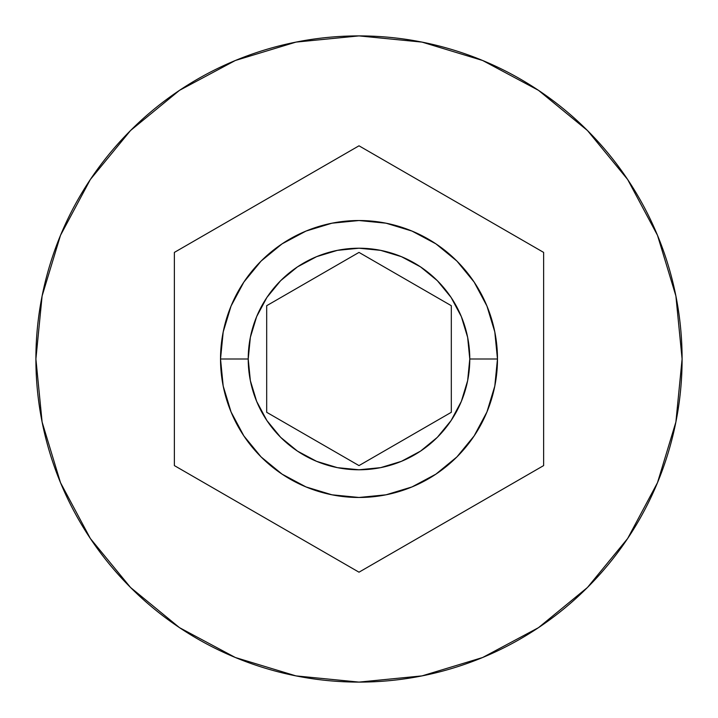 <?xml version="1.0" encoding="UTF-8"?>
<svg xmlns="http://www.w3.org/2000/svg" width="718" height="718" viewBox="0 0 718 718"><rect width="100%" height="100%" fill="white"/><g stroke="black" fill="none" stroke-linecap="round" stroke-linejoin="round"><path stroke-width="1.08" d="M497.475 359A138.475 138.475 0 0 0 359 220.525A138.475 138.475 0 0 0 220.525 359L248.222 359A110.778 110.778 0 0 1 359 248.222A110.778 110.778 0 0 1 469.778 359L497.475 359L494.81 386.015L486.93 411.988L474.131 435.934L456.917 456.917L435.934 474.131L411.988 486.93L386.015 494.81L359 497.475L331.985 494.81L306.012 486.93L282.066 474.131L261.083 456.917L243.869 435.934L231.07 411.988L223.19 386.015L220.525 359A138.475 138.475 0 0 1 359 220.525A138.475 138.475 0 0 1 497.475 359A138.475 138.475 0 0 1 359 497.475A138.475 138.475 0 0 1 220.525 359L223.19 331.985L231.07 306.012L243.869 282.066L261.083 261.083L282.066 243.869L306.012 231.07L331.985 223.19L359 220.525L386.015 223.19L411.988 231.07L435.934 243.869L456.917 261.083L474.131 282.066L486.93 306.012L494.81 331.985L497.475 359L469.778 359L467.651 337.388L461.342 316.611L451.11 297.458L437.334 280.666L420.542 266.89L401.389 256.658L380.612 250.349L359 248.222L337.388 250.349L316.611 256.658L297.458 266.89L280.666 280.666L266.89 297.458L256.658 316.611L250.349 337.388L248.222 359L250.349 380.612L256.658 401.389L266.89 420.542L280.666 437.334L297.458 451.11L316.611 461.342L337.388 467.651L359 469.778L380.612 467.651L401.389 461.342L420.542 451.11L437.334 437.334L451.11 420.542L461.342 401.389L467.651 380.612L469.778 359A110.778 110.778 0 0 1 359 469.778A110.778 110.778 0 0 1 248.222 359L220.525 359A138.475 138.475 0 0 0 359 497.475A138.475 138.475 0 0 0 497.475 359M35.9 359A323.1 323.1 0 0 1 359 35.9A323.1 323.1 0 0 1 682.1 359A323.1 323.1 0 0 0 359 35.9A323.1 323.1 0 0 0 35.9 359L42.111 422.031L60.492 482.649L90.351 538.509L130.532 587.468L179.491 627.649L235.351 657.509L295.969 675.889L359 682.1L422.031 675.889L482.649 657.509L538.509 627.649L587.468 587.468L627.649 538.509L657.509 482.649L675.889 422.031L682.1 359L675.889 295.969L657.509 235.351L627.649 179.491L587.468 130.532L538.509 90.351L482.649 60.492L422.031 42.111L359 35.9L295.969 42.111L235.351 60.492L179.491 90.351L130.532 130.532L90.351 179.491L60.492 235.351L42.111 295.969L35.9 359A323.1 323.1 0 0 0 359 682.1A323.1 323.1 0 0 0 682.1 359A323.1 323.1 0 0 1 359 682.1A323.1 323.1 0 0 1 35.9 359M359 145.808L543.625 252.404L543.625 465.596L359 572.192L174.375 465.596L174.375 252.404L359 145.808L543.625 252.404L359 145.808L174.375 252.404L174.375 465.596L359 572.192L543.625 465.596L543.625 252.404L543.625 465.596L359 572.192L174.375 465.596L174.375 252.404L359 145.808M359 252.404L451.317 305.706L451.317 412.294L359 465.596L266.683 412.294L266.683 305.706L359 252.404L451.317 305.706L359 252.404L266.683 305.706L266.683 412.294L359 465.596L451.317 412.294L451.317 305.706L451.317 412.294L359 465.596L266.683 412.294L266.683 305.706L359 252.404"/></g></svg>
